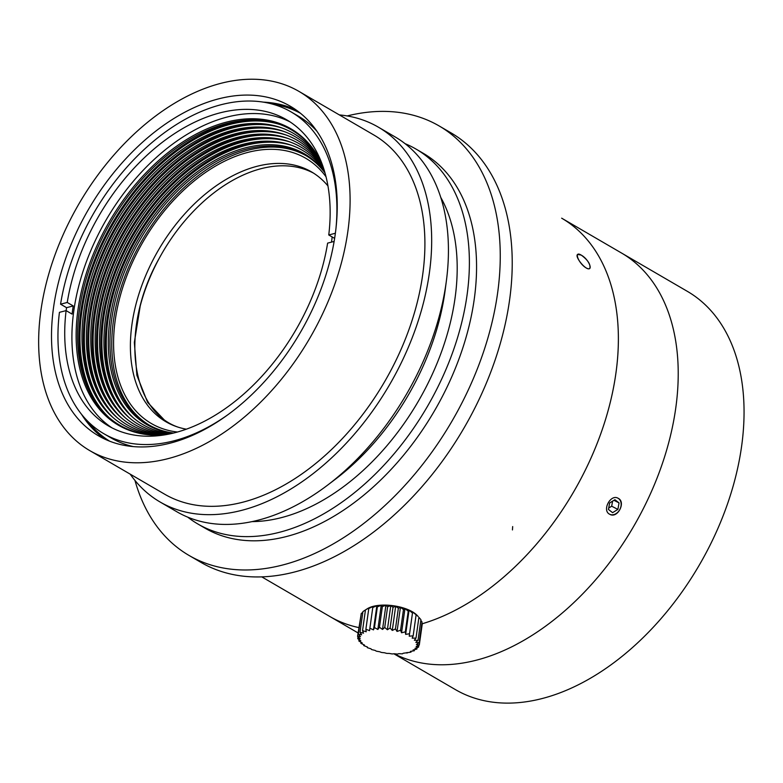 <?xml version="1.0" encoding="UTF-8"?>
<svg xmlns="http://www.w3.org/2000/svg" width="783" height="783" viewBox="0 0 783 783"><rect width="100%" height="100%" fill="white"/><g stroke="black" fill="none" stroke-linecap="round" stroke-linejoin="round"><path stroke-width="1.17" d="M313.484 173.102A144.591 92.903 -59.8 0 0 140.216 306.006L134.343 342.425L136.888 375.321L147.605 402.384L165.663 421.411M327.95 185.933A144.591 92.903 -59.8 0 0 311.468 171.868A144.591 92.903 -59.8 0 0 158.44 250.09A144.591 92.903 -59.8 0 0 165.986 421.783A144.591 92.903 -59.8 0 0 186.354 429.182M581.24 255.092C587.906 260.034 590.764 264.458 589.824 268.354C586.79 271.779 574.262 256.609 577.6 254.426L581.24 255.092M609.703 514.265A9.034 6.92 117.2 0 0 619.901 509.351A9.034 6.92 117.2 0 0 617.973 498.194M619.05 502.911L617.885 509.4L612.59 512.669L608.46 509.459L609.624 502.98L614.919 499.701L619.05 502.911L613.95 500.298M617.885 509.4L611.68 506.21L612.59 501.14M608.714 508.04L611.68 506.21M326.031 176.792A153.458 98.599 -59.8 0 0 143.338 241.301A153.458 98.599 -59.8 0 0 177.457 432.02M306.075 155.67A155.886 100.155 -59.8 0 0 141.997 240.518A155.886 100.155 -59.8 0 0 149.24 425.1M163.001 435.005A170.802 109.747 120.2 0 1 94.792 401.248A170.802 109.747 120.2 0 1 79.426 310.078A170.802 109.747 120.2 0 1 258.449 120.102A170.802 109.747 120.2 0 1 321.49 162.747M331.542 242.113A171.477 110.178 -59.8 0 0 332.139 236.926M322.107 164.038A171.477 110.178 -59.8 0 0 321.245 162.247A171.477 110.178 -59.8 0 0 109.395 221.54A171.477 110.178 -59.8 0 0 162.443 435.045A171.477 110.178 -59.8 0 0 164.43 434.908M133.335 446.594A186.158 119.603 -59.8 0 1 110.961 437.854L103.777 433.674A186.158 119.603 -59.8 0 1 59.43 312.339L66.105 310.616A177.124 113.799 -59.8 0 0 108.328 425.864A177.124 113.799 -59.8 0 0 239.118 398.028A177.124 113.799 -59.8 0 0 327.617 243.121L334.126 241.438M103.777 433.674A186.158 119.603 -59.8 0 0 227.51 414.99M335.378 233.256L328.762 234.969A177.124 113.799 -59.8 0 0 286.539 119.721A177.124 113.799 -59.8 0 0 155.748 147.556A177.124 113.799 -59.8 0 0 67.25 302.463L60.575 304.186A186.158 119.603 -59.8 0 1 153.537 141.234A186.158 119.603 -59.8 0 1 291.09 111.91A186.158 119.603 -59.8 0 1 335.936 228.734M67.25 302.463L73.24 305.938A177.124 113.799 120.2 0 0 72.085 314.1L66.105 310.616A186.158 119.603 -59.8 0 1 66.565 307.67L60.575 304.186M334.625 238.384L328.762 234.969M290.072 121.913A177.124 113.799 -59.8 0 0 106.263 219.72A177.124 113.799 -59.8 0 0 111.979 427.851M172.896 433.205A156.649 100.645 120.2 0 1 109.992 319.082A156.649 100.645 120.2 0 1 202.66 167.983A156.649 100.645 120.2 0 1 324.818 172.24M324.994 172.886A155.886 100.155 -59.8 0 0 305.184 155.142A155.886 100.155 -59.8 0 0 140.196 239.471A155.886 100.155 -59.8 0 0 148.33 424.582A155.886 100.155 -59.8 0 0 173.552 433.048M272.954 104.247A189.721 121.894 120.2 0 1 300.545 113.32M109.679 441.201A189.721 121.894 120.2 0 1 88.156 421.694M316.919 131.231A186.158 119.603 -59.8 0 0 298.264 116.09L291.09 111.91M66.565 307.67L73.24 305.938M322.146 164.136A168.785 108.445 -59.8 0 0 260.7 123.636A168.785 108.445 -59.8 0 0 83.801 311.37A168.785 108.445 -59.8 0 0 98.971 401.454A168.785 108.445 -59.8 0 0 164.528 434.888M322.459 164.998A166.759 107.144 -59.8 0 0 262.941 127.169A166.759 107.144 -59.8 0 0 88.166 312.652A166.759 107.144 -59.8 0 0 103.16 401.659A166.759 107.144 -59.8 0 0 165.438 434.741M322.88 166.172A164.733 105.842 -59.8 0 0 265.192 130.712A164.733 105.842 -59.8 0 0 92.531 313.944A164.733 105.842 -59.8 0 0 107.34 401.875A164.733 105.842 -59.8 0 0 166.662 434.526M323.34 167.523A162.717 104.55 -59.8 0 0 267.434 134.245A162.717 104.55 -59.8 0 0 96.896 315.226A162.717 104.55 -59.8 0 0 111.529 402.08A162.717 104.55 -59.8 0 0 168.071 434.262M323.829 169.011A160.691 103.248 -59.8 0 0 269.685 137.779A160.691 103.248 -59.8 0 0 101.261 316.508A160.691 103.248 -59.8 0 0 115.708 402.286A160.691 103.248 -59.8 0 0 169.598 433.948M324.319 170.586A158.665 101.947 -59.8 0 0 271.926 141.322A158.665 101.947 -59.8 0 0 105.627 317.8A158.665 101.947 -59.8 0 0 119.897 402.491A158.665 101.947 -59.8 0 0 171.213 433.596M366.914 609.008L365.455 609.918L362.539 630.628A88.117 27.728 89.4 0 0 363.518 633.163L360.004 632.312A88.117 40.403 84.6 0 0 361.599 634.827L358.33 634.259A88.117 51.844 78.9 0 0 360.483 636.687L357.567 636.403A88.117 61.71 71.8 0 0 360.219 638.693L357.753 638.664A88.117 69.707 62.4 0 0 360.806 640.797L358.859 641.003A88.117 75.579 49.2 0 0 362.235 642.921L360.865 643.323A88.117 79.161 30.8 0 0 364.447 645.006L363.713 645.564A88.117 80.336 7.5 0 0 367.384 646.983L367.315 647.658A88.117 79.073 -15.6 0 0 370.966 648.794L371.553 649.538A88.117 75.403 -33.8 0 0 375.067 650.389L376.3 651.153A88.117 69.442 -46.8 0 0 379.569 651.72L381.429 652.445A88.117 61.368 -56.1 0 0 384.345 652.738L386.763 653.384A88.117 51.433 -63.1 0 0 389.229 653.423L392.146 653.942A88.117 39.933 -68.8 0 0 394.094 653.736A230.437 148.056 120.2 0 0 659.002 473.001A230.437 148.056 120.2 0 0 621.496 253.007L561.656 218.173A230.437 148.056 -59.8 0 1 602.147 429.838A230.437 148.056 -59.8 0 1 421.959 623.845A230.437 148.056 -59.8 0 0 452.359 611.758A230.437 148.056 -59.8 0 0 454.385 610.73A230.437 148.056 -59.8 0 0 493.251 585.674A230.437 148.056 -59.8 0 0 495.199 584.138A230.437 148.056 -59.8 0 0 599.161 438.167A230.437 148.056 -59.8 0 0 616.652 367.521A230.437 148.056 -59.8 0 0 616.916 365.24A230.437 148.056 -59.8 0 0 618.384 337.512A230.437 148.056 -59.8 0 0 618.355 335.202A230.437 148.056 -59.8 0 0 613.05 292.509A230.437 148.056 -59.8 0 0 612.541 290.493A230.437 148.056 -59.8 0 0 591.821 245.588A230.437 148.056 -59.8 0 0 590.734 244.12A230.437 148.056 -59.8 0 0 565.717 220.679A230.437 148.056 -59.8 0 0 564.249 219.739A230.437 148.056 -59.8 0 0 561.656 218.173L687.327 291.335A230.437 148.056 120.2 0 1 699.356 564.974A230.437 148.056 120.2 0 1 455.461 689.637L393.859 653.776M609.536 514.177C601.804 510.32 610.632 493.789 618.032 498.233C626.331 501.854 617.611 518.943 609.781 514.304L609.536 514.177M365.455 609.918L369.596 607.608L368.783 608.528L372.943 606.502L372.786 607.5L376.858 605.729L377.367 606.845L381.223 605.318L382.358 606.58L385.911 605.269L387.634 606.737L390.776 605.592L393.017 607.285L395.669 606.267L398.351 608.225L400.436 607.285L403.47 609.517L404.948 608.616L408.227 611.131L409.049 610.211L412.465 613.02L412.621 612.022L417.779 616.084M394.094 653.736L397.412 654.089A88.117 27.229 -73.6 0 0 398.782 653.688L402.413 653.834A88.117 13.683 -77.9 0 0 403.147 653.276L410.997 652.141A88.117 14.211 -86.2 0 1 410.419 651.397L414.324 650.751A88.117 27.728 -90.6 0 1 413.091 649.998L416.859 649.068A88.117 40.403 -95.4 0 1 415.019 648.344L418.533 647.12A88.117 51.844 -101.1 0 1 416.125 646.474L419.296 644.986A88.117 61.71 -108.2 0 1 416.399 644.468L419.12 642.716A88.117 69.707 -117.6 0 1 415.812 642.363L418.005 640.386A88.117 75.579 -130.8 0 1 414.383 640.24L415.998 638.057A88.117 79.161 -149.2 0 1 412.171 638.165L413.15 635.816A88.117 80.336 -172.5 0 1 409.225 636.178L409.558 633.731A88.117 79.073 164.4 0 1 405.653 634.367L405.31 631.842A88.117 75.403 146.2 0 1 401.552 632.772L400.563 630.227A88.117 69.442 133.2 0 1 397.05 631.441L395.444 628.935A88.117 61.368 123.9 0 1 392.273 630.423L390.11 627.995A88.117 51.433 116.9 0 1 387.379 629.747L384.727 627.447A88.117 39.933 111.2 0 1 382.525 629.424L379.452 627.291A88.117 27.229 106.4 0 1 377.837 629.473L374.45 627.555A88.117 13.683 102.1 0 1 373.462 629.884L369.879 628.211L369.547 630.658L365.876 629.238L366.199 631.764L362.539 630.628M366.287 609.38L367.697 608.518A28.012 11.51 8 0 1 373.188 606.345A28.012 11.51 8 0 1 417.231 615.487L418.181 616.515M416.008 638.067L418.915 617.356L420.921 619.676L418.014 640.386M420.823 620.361L422.027 622.005L419.12 642.716M421.812 623.601L422.203 624.276M357.567 636.393L361.002 615.193M358.33 634.259L361.237 613.549L362.813 612.326M360.004 632.312L362.911 611.601L365.446 609.937M368.783 608.528L365.876 629.238M372.786 607.491L369.879 628.201M376.858 605.729L373.462 629.884M377.367 606.835L374.45 627.545M381.223 605.318L377.837 629.473M382.368 606.58L379.452 627.291M385.911 605.269L382.525 629.424M387.634 606.737L384.727 627.447M390.776 605.592L387.379 629.747M393.027 607.285L390.11 627.995M395.669 606.267L392.273 630.423M398.361 608.225L395.444 628.935M400.436 607.285L397.05 631.441M403.48 609.517L400.573 630.227M404.948 608.616L401.552 632.772M408.237 611.131L405.32 631.842M409.049 610.211L405.653 634.367M412.475 613.02L409.558 633.731M412.621 612.022L409.225 636.178M416.067 615.115L413.16 635.825M422.213 624.276L419.296 644.986M418.807 645.221L418.543 647.13M417.065 647.649L416.859 649.068M414.481 649.675L414.324 650.761M411.114 651.299L410.997 652.141M407.082 652.503L406.994 653.12M363.821 644.722L363.704 645.564M361.012 642.246L360.865 643.323M359.045 639.594L358.849 640.993M358.007 636.794L357.743 638.664M347.163 115.933A248.514 159.673 120.2 0 1 439.087 125.916L451.057 132.885A248.514 159.673 120.2 0 1 464.025 427.978A248.514 159.673 120.2 0 1 201.016 562.419L189.046 555.45A248.514 159.673 120.2 0 1 134.97 480.449M439.087 125.916A248.514 159.673 120.2 0 1 452.055 421.009A248.514 159.673 120.2 0 1 189.046 555.45M405.105 143.681A216.881 139.345 120.2 0 1 415.998 149.064L423.172 153.253A216.881 139.345 120.2 0 1 434.496 410.791A216.881 139.345 120.2 0 1 204.95 528.124L197.776 523.944A216.881 139.345 120.2 0 1 187.714 517.132M415.998 149.064A216.881 139.345 120.2 0 1 427.312 406.612A216.881 139.345 120.2 0 1 197.776 523.944M440.76 197.394A200.614 128.901 120.2 0 1 418.279 401.346A200.614 128.901 120.2 0 1 252.028 521.615M339.342 114.905A216.881 139.345 120.2 0 1 378.287 127.12L395.043 136.878A216.881 139.345 120.2 0 1 446.369 280.95L445.116 290.473A200.614 128.901 120.2 0 1 335.114 479.431L327.46 485.235A216.881 139.345 120.2 0 1 176.831 511.749L160.075 501.991A216.881 139.345 120.2 0 1 130.213 474.155M446.369 280.95A216.881 139.345 120.2 0 1 327.46 485.235M378.287 127.12A216.881 139.345 120.2 0 1 389.611 384.659A216.881 139.345 120.2 0 1 160.075 501.991M298.94 91.386L373.745 134.93A207.847 133.541 120.2 0 1 384.59 381.742A207.847 133.541 120.2 0 1 164.616 494.181L89.81 450.636A207.847 133.541 120.2 0 1 40.892 310.626A207.847 133.541 120.2 0 1 143.573 125.632A207.847 133.541 120.2 0 1 298.94 91.386A207.847 133.541 120.2 0 1 309.784 338.197A207.847 133.541 120.2 0 1 89.81 450.636M53.567 307.357A190.67 122.51 120.2 0 1 147.772 137.642A190.67 122.51 120.2 0 1 290.297 106.224A190.67 122.51 120.2 0 1 300.251 332.648A190.67 122.51 120.2 0 1 98.452 435.798A190.67 122.51 120.2 0 1 53.567 307.357M66.085 310.626A190.67 122.51 120.2 0 1 66.408 308.659M263.303 102.133A190.67 122.51 120.2 0 1 296.131 109.972M104.589 439.018A190.67 122.51 120.2 0 1 81.559 414.344M159.272 258.233C120.151 327.284 129.254 409.852 177.653 426.999M340.634 621.898A230.437 148.056 -59.8 0 0 358.8 627.584A230.437 148.056 -59.8 0 1 329.79 616.475A230.437 148.056 -59.8 0 0 339.127 621.242A230.437 148.056 -59.8 0 0 340.634 621.898M586.056 267.855C578.422 263.342 573.489 250.266 581.26 255.141C589.178 259.398 594.121 272.474 586.056 267.855M292.01 145.462A159.341 102.377 -59.8 0 0 108.005 319.601A159.341 102.377 -59.8 0 0 133.413 417.907M259.799 120.2A172.074 110.56 -59.8 0 0 80.806 311.663A172.074 110.56 -59.8 0 0 95.536 402.374M279.952 124.517A171.477 110.178 -59.8 0 0 81.804 311.879A171.477 110.178 -59.8 0 0 109.238 417.76M262.041 123.734A170.058 109.258 -59.8 0 0 85.171 312.955A170.058 109.258 -59.8 0 0 99.725 402.579M281.958 128.001A169.461 108.876 -59.8 0 0 86.169 313.171A169.461 108.876 -59.8 0 0 113.271 417.789M264.292 127.267A168.032 107.966 -59.8 0 0 89.536 314.237A168.032 107.966 -59.8 0 0 103.904 402.785M283.965 131.495A167.435 107.584 -59.8 0 0 90.534 314.453A167.435 107.584 -59.8 0 0 117.293 417.809M266.533 130.81A166.006 106.664 -59.8 0 0 93.901 315.529A166.006 106.664 -59.8 0 0 108.093 402.991M285.981 134.989A165.409 106.282 -59.8 0 0 94.9 315.745A165.409 106.282 -59.8 0 0 121.326 417.838M268.784 134.343A163.99 105.362 -59.8 0 0 98.267 316.812A163.99 105.362 -59.8 0 0 112.272 403.196M287.987 138.474A163.393 104.981 -59.8 0 0 99.265 317.027A163.393 104.981 -59.8 0 0 125.349 417.858M271.026 137.877A161.964 104.061 -59.8 0 0 102.632 318.104A161.964 104.061 -59.8 0 0 116.461 403.402M290.004 141.968A161.367 103.679 -59.8 0 0 103.63 318.309A161.367 103.679 -59.8 0 0 129.381 417.887M273.277 141.42A159.938 102.759 -59.8 0 0 106.997 319.386A159.938 102.759 -59.8 0 0 120.641 403.617M512.454 529.934L512.669 526.567M261.767 576.875L358.056 632.928L261.767 576.875"/></g></svg>
